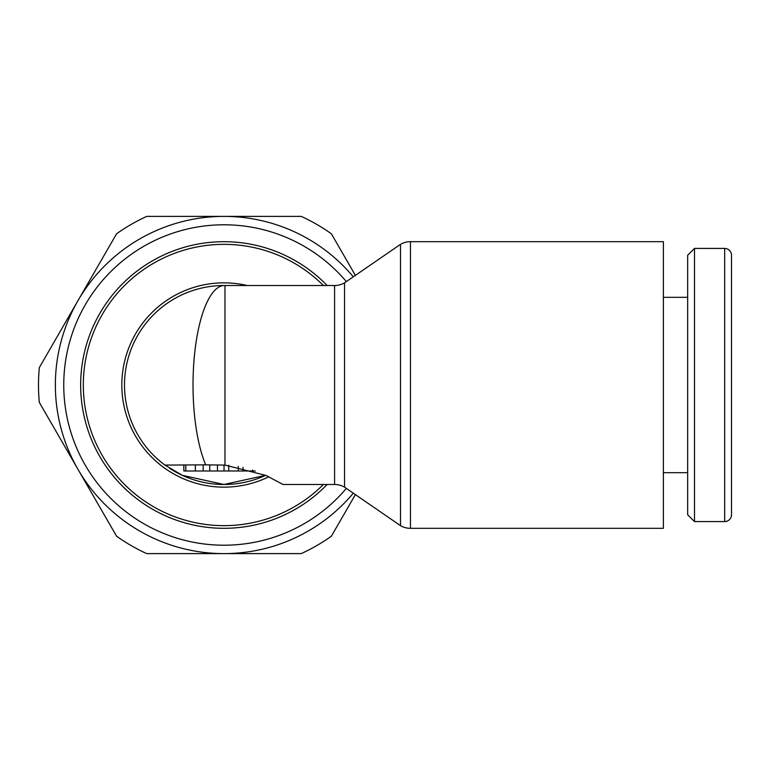 <?xml version="1.0" encoding="UTF-8"?>
<svg xmlns="http://www.w3.org/2000/svg" width="770" height="770" viewBox="0 0 770 770"><rect width="100%" height="100%" fill="white"/><g stroke="black" fill="none" stroke-linecap="round" stroke-linejoin="round"><path stroke-width="1.16" d="M724.676 521.579A6.824 6.824 0 0 0 731.5 514.745L731.5 255.255A6.824 6.824 0 0 0 724.676 248.421L724.676 521.579L694.492 521.579L694.492 248.421L724.676 248.421M694.492 248.421L687.658 255.255L687.658 514.745L694.492 521.579M410.458 241.674L663.384 241.674L663.384 528.326L410.458 528.326A19.895 19.895 0 0 1 400.516 525.66L400.516 244.34A19.895 19.895 0 0 1 410.458 241.674L410.458 528.326M265.708 475.302A99.484 99.484 0 0 1 223.974 484.484A99.484 99.484 0 0 0 265.708 475.302L223.974 484.484L182.269 475.311L164.963 465.09A99.484 99.484 0 0 1 223.974 285.516A99.484 31.454 90 0 1 224.426 285.516A99.484 99.484 0 0 1 224.984 285.516L334.584 285.516A19.895 19.895 0 0 0 344.536 282.85L344.536 487.15L400.516 525.66M334.584 285.516L334.584 484.484A19.895 19.895 0 0 1 344.536 487.15M205.715 464.849L164.963 465.09A99.484 99.484 0 0 1 223.974 285.516A99.484 31.454 90 0 0 194.531 354.508A99.484 31.454 90 0 0 205.715 464.849L224.984 465.09L265.948 475.417L282.985 484.484L334.584 484.484M323.41 484.484A140.66 140.66 0 0 1 83.324 385A140.66 140.66 0 0 1 323.41 285.516M80.657 385A143.326 143.326 0 0 0 327.144 484.484A143.326 143.326 0 0 1 80.657 385A143.326 143.326 0 0 1 327.144 285.516M268.807 476.784A102.15 102.15 0 0 1 121.824 385A102.15 102.15 0 0 1 247.16 285.516M223.974 484.484A99.484 99.484 0 0 1 169.564 468.285M39.318 367.608A185.474 185.474 0 0 0 39.318 402.392L77.953 469.305A168.611 168.611 0 0 1 77.953 300.695L39.318 367.608M223.974 285.516A99.484 99.484 0 0 1 224.484 285.516M183.847 464.907L183.847 470.99L255.294 470.99M224.041 465.08L224.041 470.99M217.467 464.993L217.467 470.99M209.738 464.897L209.738 470.99M195.359 464.868L195.359 470.99M203.155 464.849L203.155 470.99M353.305 493.185A168.611 168.611 0 0 1 77.953 469.305L116.588 536.218A185.474 185.474 0 0 0 146.704 553.611L301.243 553.611A185.474 185.474 0 0 0 331.36 536.218L355.384 494.61M355.384 275.391L331.36 233.782A185.474 185.474 0 0 0 301.243 216.389L146.704 216.389A185.474 185.474 0 0 0 116.588 233.782L77.953 300.695A168.611 168.611 0 0 1 353.305 276.815M224.984 285.516L224.984 465.09M346.356 281.599A160.218 160.218 0 0 0 63.756 385A160.218 160.218 0 0 0 346.356 488.401M185.82 464.897L185.82 470.99M252.589 470.047L252.589 470.99M243.051 467.332L243.051 470.99M228.748 465.234L228.748 470.99M238.286 466.351L238.286 470.99M663.384 472.674L687.658 472.674M344.536 282.85L400.516 244.34M663.384 297.326L687.658 297.326"/></g></svg>
